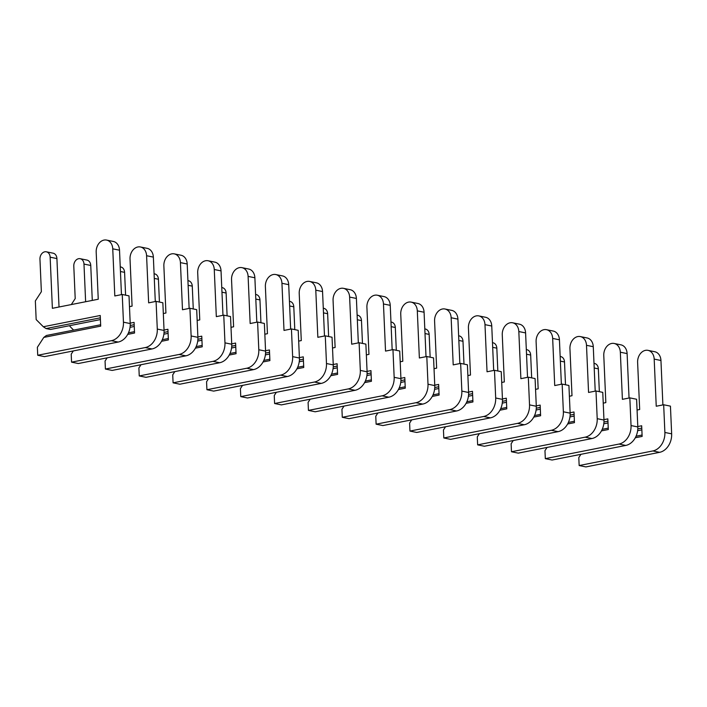 <?xml version="1.0" encoding="UTF-8"?>
<svg xmlns="http://www.w3.org/2000/svg" width="707" height="707" viewBox="0 0 707 707"><rect width="100%" height="100%" fill="white"/><g stroke="black" fill="none" stroke-linecap="round" stroke-linejoin="round"><path stroke-width="1.06" d="M43.799 337.407L100.703 326.139L100.235 315.49L43.33 326.758L36.163 319.582L35.35 300.943L41.368 291.691L39.954 259.213A6.522 5.037 101.5 0 1 46.353 251.807A6.522 5.037 101.5 0 1 50.144 257.189L52.38 308.314L98.246 299.238L96.187 252.107A10.596 8.184 101.5 0 1 106.58 240.08A10.596 8.184 101.5 0 1 112.749 248.829L114.808 295.959L122.24 294.483L123.451 322.18A16.305 12.593 101.5 0 1 111.406 340.677L37.718 355.259L37.374 347.278L43.799 337.407L46.388 335.489L100.641 324.752M100.421 319.582L50.48 329.462L46.079 328.569L100.341 317.823M43.33 326.758L46.079 328.569M46.353 251.807L53.122 253.186A6.522 5.037 101.5 0 1 56.914 258.568L59.026 306.997M106.58 240.08L113.35 241.458A10.596 8.184 101.5 0 1 119.518 250.207L121.454 294.642M122.24 294.483L129.01 295.862L130.212 323.559A16.305 12.593 101.5 0 1 118.175 342.055L44.488 356.637L37.718 355.259M128.462 332.838L134.48 331.645M129.478 306.644L132.085 306.131L130.026 259.001A10.596 8.184 101.5 0 1 140.419 246.973A10.596 8.184 101.5 0 1 146.588 255.722L148.647 302.852L156.079 301.376L157.29 329.073A16.305 12.593 101.5 0 1 145.244 347.57L71.557 362.152L71.213 354.163L73.316 350.937M73.625 330.098L70.002 326.475L69.966 325.609M130.194 323.152L134.083 322.383L134.542 333.032L127.693 334.393M71.319 304.567L75.207 298.584L73.793 266.106A6.522 5.037 101.5 0 1 80.191 258.7A6.522 5.037 101.5 0 1 83.983 264.082L85.627 301.73M130.203 325.503L134.18 324.716M130.035 327.306L134.259 326.475M80.191 258.7L86.961 260.079A6.522 5.037 101.5 0 1 90.752 265.461L92.281 300.413M140.419 246.973L147.189 248.351A10.596 8.184 101.5 0 1 153.357 257.101L155.293 301.536M156.079 301.376L162.849 302.755L164.059 330.452A16.305 12.593 101.5 0 1 152.014 348.949L78.327 363.531L71.557 362.152M162.31 339.722L168.319 338.538M163.317 313.537L165.924 313.024L163.865 265.894A10.596 8.184 101.5 0 1 174.258 253.866A10.596 8.184 101.5 0 1 180.426 262.615L182.486 309.746L189.918 308.27L191.129 335.958A16.305 12.593 101.5 0 1 179.083 354.463L105.405 369.045L105.051 361.056L107.155 357.822M164.042 330.045L167.921 329.276L168.381 339.926L161.532 341.287M164.042 332.396L168.019 331.61M163.874 334.199L168.098 333.359M120.243 266.857L120.8 266.972A6.522 5.037 101.5 0 1 124.591 272.354L125.59 295.164M174.258 253.866L181.027 255.245A10.596 8.184 101.5 0 1 187.196 263.994L189.14 308.429M189.918 308.27L196.687 309.648L197.898 337.336A16.305 12.593 101.5 0 1 185.853 355.842L112.166 370.424L105.405 369.045M196.148 346.616L202.158 345.431M197.156 320.43L199.763 319.909L197.704 272.787A10.596 8.184 101.5 0 1 208.105 260.759A10.596 8.184 101.5 0 1 214.265 269.508L216.324 316.63L223.757 315.163L224.967 342.851A16.305 12.593 101.5 0 1 212.922 361.357L139.244 375.938L138.89 367.949L140.993 364.715M197.88 336.939L201.76 336.17L202.22 346.819L195.379 348.171M197.889 339.289L201.857 338.503M197.713 341.092L201.937 340.253M154.082 273.75L154.639 273.865A6.522 5.037 101.5 0 1 158.43 279.247L159.429 302.057M208.105 260.759L214.866 262.138A10.596 8.184 101.5 0 1 221.035 270.887L222.979 315.313M223.757 315.163L230.526 316.542L231.737 344.229A16.305 12.593 101.5 0 1 219.691 362.726L146.004 377.317L139.244 375.938M229.987 353.509L236.005 352.316M230.995 327.323L233.602 326.802L231.543 279.672A10.596 8.184 101.5 0 1 241.944 267.653A10.596 8.184 101.5 0 1 248.104 276.393L250.163 323.523L257.595 322.056L258.806 349.744A16.305 12.593 101.5 0 1 246.761 368.241L173.082 382.832L172.729 374.843L174.832 371.608M231.719 343.832L235.599 343.063L236.058 353.712L229.218 355.064M231.728 346.183L235.696 345.396M231.551 347.985L235.776 347.146M187.921 280.644L188.477 280.759A6.522 5.037 101.5 0 1 192.269 286.141L193.267 308.95M241.944 267.653L248.705 269.031A10.596 8.184 101.5 0 1 254.873 277.771L256.818 322.206M257.595 322.056L264.365 323.435L265.576 351.123A16.305 12.593 101.5 0 1 253.53 369.62L179.852 384.21L173.082 382.832M263.826 360.402L269.844 359.209M264.833 334.217L267.44 333.695L265.381 286.565A10.596 8.184 101.5 0 1 275.783 274.546A10.596 8.184 101.5 0 1 281.943 283.286L284.002 330.416L291.434 328.949L292.645 356.637A16.305 12.593 101.5 0 1 280.599 375.134L206.921 389.725L206.568 381.736L208.68 378.501M265.558 350.725L269.438 349.956L269.906 360.605L263.057 361.957M265.567 353.076L269.535 352.289M265.39 354.879L269.614 354.039M221.759 287.537L222.316 287.652A6.522 5.037 101.5 0 1 226.116 293.034L227.106 315.843M275.783 274.546L282.553 275.924A10.596 8.184 101.5 0 1 288.712 284.665L290.657 329.1M291.434 328.949L298.204 330.328L299.415 358.016A16.305 12.593 101.5 0 1 287.369 376.513L213.691 391.104L206.921 389.725M297.665 367.295L303.683 366.102M298.672 341.11L301.279 340.588L299.22 293.458A10.596 8.184 101.5 0 1 309.622 281.439A10.596 8.184 101.5 0 1 315.79 290.179L317.841 337.31L325.273 335.843L326.484 363.531A16.305 12.593 101.5 0 1 314.438 382.027L240.76 396.618L240.407 388.629L242.519 385.395M299.397 357.618L303.276 356.849L303.745 367.499L296.896 368.851M299.406 359.969L303.383 359.183M299.229 361.772L303.453 360.932M255.598 294.43L256.155 294.545A6.522 5.037 101.5 0 1 259.955 299.927L260.945 322.737M309.622 281.439L316.391 282.818A10.596 8.184 101.5 0 1 322.551 291.558L324.495 335.993M325.273 335.843L332.043 337.221L333.253 364.909A16.305 12.593 101.5 0 1 321.208 383.406L247.53 397.997L240.76 396.618M331.503 374.189L337.522 372.996M332.511 347.994L335.118 347.482L333.068 300.351A10.596 8.184 101.5 0 1 343.461 288.332A10.596 8.184 101.5 0 1 349.629 297.073L351.688 344.203L359.112 342.736L360.323 370.424A16.305 12.593 101.5 0 1 348.286 388.921L274.599 403.511L274.254 395.522L276.357 392.288M333.236 364.503L337.115 363.743L337.584 374.392L330.735 375.744M333.244 366.862L337.221 366.076M333.068 368.665L337.292 367.826M289.446 301.323L289.994 301.438A6.522 5.037 101.5 0 1 293.794 306.82L294.784 329.63M343.461 288.332L350.23 289.711A10.596 8.184 101.5 0 1 356.399 298.451L358.334 342.886M359.112 342.736L365.881 344.115L367.092 371.802A16.305 12.593 101.5 0 1 355.047 390.299L281.368 404.89L274.599 403.511M365.342 381.082L371.361 379.889M366.359 354.887L368.957 354.375L366.906 307.245A10.596 8.184 101.5 0 1 377.299 295.217A10.596 8.184 101.5 0 1 383.468 303.966L385.527 351.096L392.959 349.62L394.161 377.317A16.305 12.593 101.5 0 1 382.125 395.814L308.438 410.405L308.093 402.416L310.196 399.181M367.074 371.396L370.954 370.627L371.422 381.285L364.573 382.637M367.083 373.756L371.06 372.969M366.906 375.558L371.131 374.719M323.285 308.217L323.833 308.332A6.522 5.037 101.5 0 1 327.633 313.714L328.631 336.523M377.299 295.217L384.069 296.595A10.596 8.184 101.5 0 1 390.237 305.344L392.173 349.779M392.959 349.62L399.72 350.999L400.931 378.696A16.305 12.593 101.5 0 1 388.885 397.193L315.207 411.783L308.438 410.405M399.181 387.975L405.199 386.782M400.197 361.781L402.804 361.268L400.745 314.138A10.596 8.184 101.5 0 1 411.138 302.11A10.596 8.184 101.5 0 1 417.307 310.859L419.366 357.989L426.798 356.514L428 384.21A16.305 12.593 101.5 0 1 415.963 402.707L342.276 417.289L341.932 409.309L344.035 406.074M400.913 378.289L404.793 377.52L405.261 388.17L398.412 389.53M400.922 380.649L404.899 379.862M400.754 382.443L404.97 381.612M357.123 315.11L357.68 315.216A6.522 5.037 101.5 0 1 361.471 320.598L362.47 343.416M411.138 302.11L417.908 303.489A10.596 8.184 101.5 0 1 424.076 312.238L426.012 356.673M426.798 356.514L433.559 357.892L434.77 385.589A16.305 12.593 101.5 0 1 422.733 404.086L349.046 418.668L342.276 417.289M433.02 394.868L439.038 393.675M434.036 368.674L436.643 368.161L434.584 321.031A10.596 8.184 101.5 0 1 444.977 309.003A10.596 8.184 101.5 0 1 451.146 317.752L453.205 364.883L460.637 363.407L461.848 391.104A16.305 12.593 101.5 0 1 449.802 409.6L376.115 424.182L375.771 416.202L377.874 412.968M434.752 385.182L438.632 384.414L439.1 395.063L432.251 396.424M434.761 387.542L438.738 386.747M434.593 389.336L438.817 388.505M390.962 322.003L391.519 322.109A6.522 5.037 101.5 0 1 395.31 327.491L396.309 350.31M444.977 309.003L451.746 310.382A10.596 8.184 101.5 0 1 457.915 319.131L459.85 363.566M460.637 363.407L467.407 364.785L468.608 392.482A16.305 12.593 101.5 0 1 456.572 410.979L382.885 425.561L376.115 424.182M466.859 401.762L472.877 400.569M467.875 375.567L470.482 375.055L468.423 327.924A10.596 8.184 101.5 0 1 478.816 315.896A10.596 8.184 101.5 0 1 484.984 324.646L487.043 371.776L494.476 370.3L495.687 397.997A16.305 12.593 101.5 0 1 483.641 416.494L409.954 431.076L409.609 423.086L411.713 419.861M468.591 392.076L472.47 391.307L472.939 401.956L466.09 403.317M468.6 394.426L472.576 393.64M468.432 396.229L472.656 395.399M424.801 328.888L425.358 329.002A6.522 5.037 101.5 0 1 429.149 334.384L430.148 357.203M478.816 315.896L485.585 317.275A10.596 8.184 101.5 0 1 491.754 326.024L493.689 370.459M494.476 370.3L501.245 371.679L502.456 399.375A16.305 12.593 101.5 0 1 490.411 417.872L416.723 432.454L409.954 431.076M500.706 408.646L506.716 407.462M501.714 382.46L504.321 381.948L502.262 334.818A10.596 8.184 101.5 0 1 512.655 322.79A10.596 8.184 101.5 0 1 518.823 331.539L520.882 378.669L528.315 377.193L529.525 404.881A16.305 12.593 101.5 0 1 517.48 423.387L443.802 437.969L443.448 429.98L445.551 426.754M502.438 398.969L506.318 398.2L506.778 408.849L499.929 410.21M502.438 401.32L506.415 400.533M502.27 403.123L506.495 402.292M458.64 335.781L459.197 335.896A6.522 5.037 101.5 0 1 462.988 341.278L463.986 364.087M512.655 322.79L519.424 324.168A10.596 8.184 101.5 0 1 525.593 332.917L527.537 377.352M528.315 377.193L535.084 378.572L536.295 406.26A16.305 12.593 101.5 0 1 524.249 424.766L450.562 439.347L443.802 437.969M534.545 415.539L540.555 414.355M535.553 389.354L538.16 388.832L536.1 341.711A10.596 8.184 101.5 0 1 546.502 329.683A10.596 8.184 101.5 0 1 552.662 338.432L554.721 385.554L562.153 384.087L563.364 411.774A16.305 12.593 101.5 0 1 551.319 430.28L477.64 444.862L477.287 436.873L479.39 433.638M536.277 405.862L540.157 405.093L540.616 415.743L533.776 417.095M536.286 408.213L540.254 407.426M536.109 410.016L540.334 409.176M492.479 342.674L493.035 342.789A6.522 5.037 101.5 0 1 496.827 348.171L497.825 370.981M546.502 329.683L553.263 331.062A10.596 8.184 101.5 0 1 559.431 339.811L561.376 384.237M562.153 384.087L568.923 385.465L570.134 413.153A16.305 12.593 101.5 0 1 558.088 431.65L484.401 446.241L477.64 444.862M568.384 422.433L574.402 421.239M569.391 396.247L571.998 395.726L569.939 348.595A10.596 8.184 101.5 0 1 580.341 336.576A10.596 8.184 101.5 0 1 586.501 345.316L588.56 392.447L595.992 390.98L597.203 418.668A16.305 12.593 101.5 0 1 585.157 437.165L511.479 451.755L511.126 443.766L513.229 440.532M570.116 412.755L573.996 411.987L574.455 422.636L567.615 423.988M570.125 415.106L574.093 414.32M569.948 416.909L574.172 416.07M526.317 349.567L526.874 349.682A6.522 5.037 101.5 0 1 530.665 355.064L531.664 377.874M580.341 336.576L587.102 337.955A10.596 8.184 101.5 0 1 593.27 346.695L595.214 391.13M595.992 390.98L602.762 392.358L603.972 420.046A16.305 12.593 101.5 0 1 591.927 438.543L518.249 453.134L511.479 451.755M602.223 429.326L608.241 428.133M603.23 403.14L605.837 402.619L603.778 355.488A10.596 8.184 101.5 0 1 614.18 343.469A10.596 8.184 101.5 0 1 620.339 352.21L622.399 399.34L629.831 397.873L631.042 425.561A16.305 12.593 101.5 0 1 618.996 444.058L545.318 458.649L544.964 450.659L547.077 447.425M603.955 419.649L607.834 418.88L608.303 429.529L601.454 430.881M603.964 421.999L607.932 421.213M603.787 423.802L608.011 422.963M560.156 356.461L560.713 356.575A6.522 5.037 101.5 0 1 564.504 361.957L565.503 384.767M614.18 343.469L620.949 344.848A10.596 8.184 101.5 0 1 627.109 353.588L629.053 398.023M629.831 397.873L636.6 399.252L637.811 426.94A16.305 12.593 101.5 0 1 625.766 445.437L552.087 460.027L545.318 458.649M636.061 436.219L642.08 435.026M637.069 410.033L639.676 409.512L637.617 362.382A10.596 8.184 101.5 0 1 648.019 350.363A10.596 8.184 101.5 0 1 654.187 359.103L656.237 406.233L663.67 404.766L664.88 432.454A16.305 12.593 101.5 0 1 652.835 450.951L579.157 465.542L578.803 457.553L580.915 454.318M637.794 426.542L641.673 425.773L642.142 436.422L635.293 437.774M637.802 428.893L641.779 428.106M637.626 430.696L641.85 429.856M593.995 363.354L594.552 363.469A6.522 5.037 101.5 0 1 598.352 368.851L599.342 391.66M648.019 350.363L654.788 351.741A10.596 8.184 101.5 0 1 660.948 360.482L662.892 404.917M663.67 404.766L670.439 406.145L671.65 433.833A16.305 12.593 101.5 0 1 659.604 452.33L585.926 466.92L579.157 465.542M56.914 258.568L50.144 257.189M119.518 250.207L112.749 248.829M130.212 323.559L123.451 322.18M118.175 342.055L111.406 340.677M90.752 265.461L83.983 264.082M153.357 257.101L146.588 255.722M164.059 330.452L157.29 329.073M152.014 348.949L145.244 347.57M124.591 272.354L120.446 271.515M187.196 263.994L180.426 262.615M197.898 337.336L191.129 335.958M185.853 355.842L179.083 354.463M158.43 279.247L154.285 278.408M221.035 270.887L214.265 269.508M231.737 344.229L224.967 342.851M219.691 362.726L212.922 361.357M192.269 286.141L188.124 285.292M254.873 277.771L248.104 276.393M265.576 351.123L258.806 349.744M253.53 369.62L246.761 368.241M226.116 293.034L221.963 292.185M288.712 284.665L281.943 283.286M299.415 358.016L292.645 356.637M287.369 376.513L280.599 375.134M259.955 299.927L255.801 299.079M322.551 291.558L315.79 290.179M333.253 364.909L326.484 363.531M321.208 383.406L314.438 382.027M293.794 306.82L289.649 305.972M356.399 298.451L349.629 297.073M367.092 371.802L360.323 370.424M355.047 390.299L348.286 388.921M327.633 313.714L323.488 312.865M390.237 305.344L383.468 303.966M400.931 378.696L394.161 377.317M388.885 397.193L382.125 395.814M361.471 320.598L357.327 319.758M424.076 312.238L417.307 310.859M434.77 385.589L428 384.21M422.733 404.086L415.963 402.707M395.31 327.491L391.165 326.652M457.915 319.131L451.146 317.752M468.608 392.482L461.848 391.104M456.572 410.979L449.802 409.6M429.149 334.384L425.004 333.545M491.754 326.024L484.984 324.646M502.456 399.375L495.687 397.997M490.411 417.872L483.641 416.494M462.988 341.278L458.843 340.438M525.593 332.917L518.823 331.539M536.295 406.26L529.525 404.881M524.249 424.766L517.48 423.387M496.827 348.171L492.682 347.331M559.431 339.811L552.662 338.432M570.134 413.153L563.364 411.774M558.088 431.65L551.319 430.28M530.665 355.064L526.521 354.216M593.27 346.695L586.501 345.316M603.972 420.046L597.203 418.668M591.927 438.543L585.157 437.165M564.504 361.957L560.359 361.109M627.109 353.588L620.339 352.21M637.811 426.94L631.042 425.561M625.766 445.437L618.996 444.058M598.352 368.851L594.198 368.002M660.948 360.482L654.187 359.103M671.65 433.833L664.88 432.454M659.604 452.33L652.835 450.951"/></g></svg>
